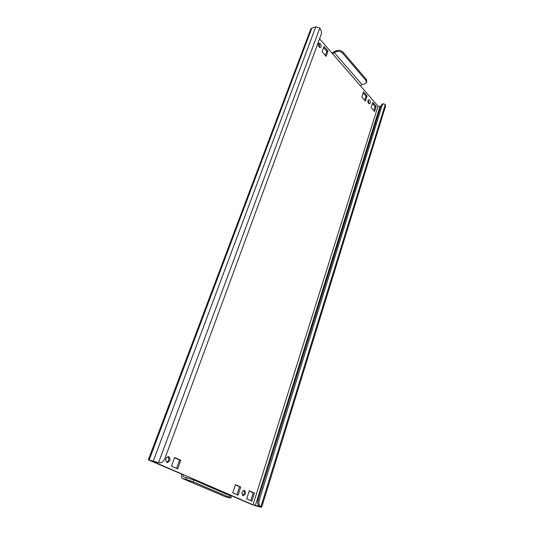 <?xml version="1.0" encoding="UTF-8"?>
<svg xmlns="http://www.w3.org/2000/svg" width="534" height="534" viewBox="0 0 534 534"><rect width="100%" height="100%" fill="white"/><g stroke="black" fill="none" stroke-linecap="round" stroke-linejoin="round"><path stroke-width="0.8" d="M167.95 456.683C169.498 458.96 169.038 460.802 166.575 462.204M166.848 462.351L167.142 462.451C170.199 461.383 170.78 459.5 168.884 456.804L168.57 456.704C165.527 457.785 164.953 459.667 166.848 462.351M243.704 490.372C244.812 492.381 244.425 494.03 242.536 495.318M242.903 495.559L243.097 495.625C245.64 494.597 246.127 492.862 244.552 490.426L244.338 490.352C241.802 491.393 241.321 493.129 242.903 495.559M318.658 43.581L319.265 44.042L319.746 47.519M319.152 47.059L320.373 47.566C321.428 46.718 321.435 45.43 320.387 43.695L319.158 43.187C318.104 44.042 318.104 45.337 319.152 47.059M368.2 100.098L368.921 103.656M368.594 103.376L369.521 103.783C370.536 103.002 370.576 101.787 369.635 100.132L368.7 99.718C367.686 100.505 367.652 101.727 368.594 103.376M380.702 106.546L378.059 106.153L253.016 504.804L150.888 460.568M226.169 493.476L251.821 504.503L256.36 506.038L260.592 507.113L261.687 507.267L260.879 506.806C259.01 505.638 258.469 503.449 259.244 500.231L382.13 105.305L381.009 105.552L382.371 103.983L383.485 103.736L382.13 105.305M253.016 504.804L259.657 506.492C257.788 505.331 257.248 503.141 258.022 499.931L381.009 105.552M157.356 462.317L150.788 460.829M148.319 459.821L310.768 29.063L311.796 28.155L315.774 26.834L319.806 28.108L158.565 462.598L148.319 459.821L182.908 474.646L183.329 476.728L193.949 480.013L231.422 496.306M249.265 490.819L246.688 498.916L251.861 501.166L254.398 493.116L249.265 490.819M235.427 484.645L232.744 492.862L238.104 495.192L240.741 487.015L235.427 484.645M174.598 457.478L171.414 466.222L177.655 468.932L180.786 460.241L174.598 457.478M324.018 46.471L322.082 51.791L326.074 56.33L327.983 51.024L324.018 46.471M374.568 111.459L376.176 106.346L372.759 102.421L371.123 107.548L374.568 111.459M365.43 101.073L367.092 95.926L363.574 91.881L361.892 97.048L365.43 101.073M365.877 80.394L366.231 79.299L343.215 52.312L342.828 53.42L365.877 80.394L366.484 82.496L364.755 83.871L361.972 84.566L360.503 85.927L378.059 106.153M319.572 38.788L332.649 53.841L334.164 52.405L336.981 51.578L337.375 50.47C339.584 50.029 341.533 50.643 343.215 52.312M249.198 491.04L253.203 492.829L250.726 500.672M235.354 484.865L239.546 486.734L236.969 494.698M174.511 457.711L179.598 459.981L176.547 468.451M323.597 47.619L326.861 51.357L325.366 55.516M372.405 103.529L375.075 106.593L373.813 110.598M363.207 93.003L365.99 96.187L364.682 100.218M332.068 53.18L334.558 51.304L337.375 50.47M366.231 79.299L366.838 81.408L366.484 82.496M342.828 53.42C341.139 51.758 339.19 51.144 336.981 51.578M181.72 474.366C181.099 476.435 181.38 477.823 182.555 478.531L185.799 479.338L186.453 477.483M193.949 480.013L193.301 481.868L229.44 497.294L230.848 498.075L225.802 496.9M226.109 493.823L226.229 493.282M193.301 481.868L185.799 479.338M319.806 28.108C321.301 30.144 321.748 32.287 321.148 34.523L164.826 458.693C163.511 461.71 161.622 463.071 159.152 462.784M383.485 103.736L385.274 104.557L385.641 105.799L261.687 507.267M367.092 95.926L365.99 96.187M376.176 106.346L375.075 106.593M327.983 51.024L326.861 51.357M180.786 460.241L179.598 459.981M240.741 487.015L239.546 486.734M254.398 493.116L253.203 492.829M255.292 505.578L379.874 106.727M153.358 460.842L315.774 26.834M311.796 28.155L149.18 459.894M332.649 53.841L360.503 85.927M361.972 84.566L334.164 52.405M226.269 497.101L182.795 478.611M229.44 497.294L230.027 495.505M259.657 506.492L260.879 506.806L385.274 104.557M258.022 499.931L259.244 500.231M182.555 478.531L226.022 497.014M230.848 498.075L231.422 496.3"/></g></svg>
